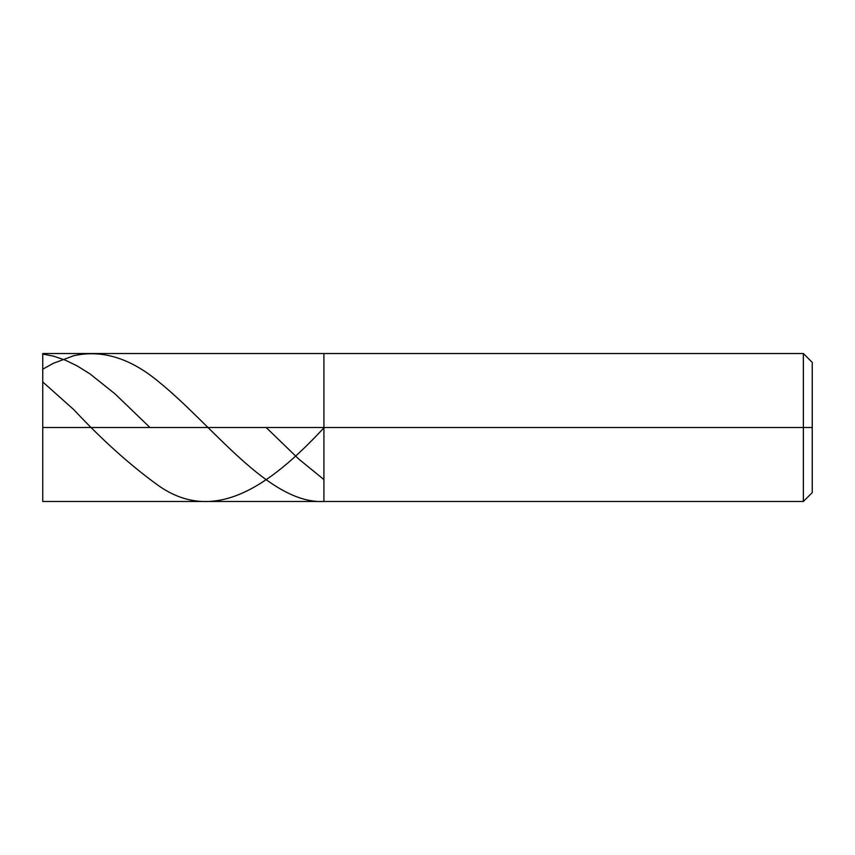 <?xml version="1.0" encoding="UTF-8"?>
<svg xmlns="http://www.w3.org/2000/svg" width="855" height="855" viewBox="0 0 855 855"><rect width="100%" height="100%" fill="white"/><g stroke="black" fill="none" stroke-linecap="round" stroke-linejoin="round"><path stroke-width="1.28" d="M323.917 427.5L323.917 501.49L323.917 353.51L323.917 501.49L323.917 427.5L803.369 427.5L803.369 501.49L803.369 353.51L803.369 427.5L803.369 353.51L803.369 427.5L812.25 427.5L812.25 492.608L812.25 362.392L812.25 427.5L323.917 427.5L323.917 353.51L323.917 427.5L42.75 427.5L42.75 501.49L42.75 427.5L323.917 427.5M42.75 427.5L42.75 485.8M42.75 427.404L42.75 354.066L53.822 356.225L65.632 360.286L77.431 366.058L89.978 373.892L115.072 393.909L149.935 427.5M42.75 426.912L42.75 381.95L73.744 409.598C101.542 439.385 129.34 464.404 157.138 484.657C212.724 525.056 268.32 487.756 323.917 427.853M42.75 428.237L42.75 418.48M266.161 427.5L298.823 459.114L323.917 479.57M42.75 427.949L42.75 369.2L53.085 363.418L73.744 355.712C101.542 349.545 129.34 357.818 157.138 380.507C212.724 424.817 268.32 504.268 323.917 501.49L42.75 501.49M812.25 362.392L803.369 353.51L42.75 353.51M812.25 492.608L803.369 501.49L323.917 501.49"/></g></svg>
